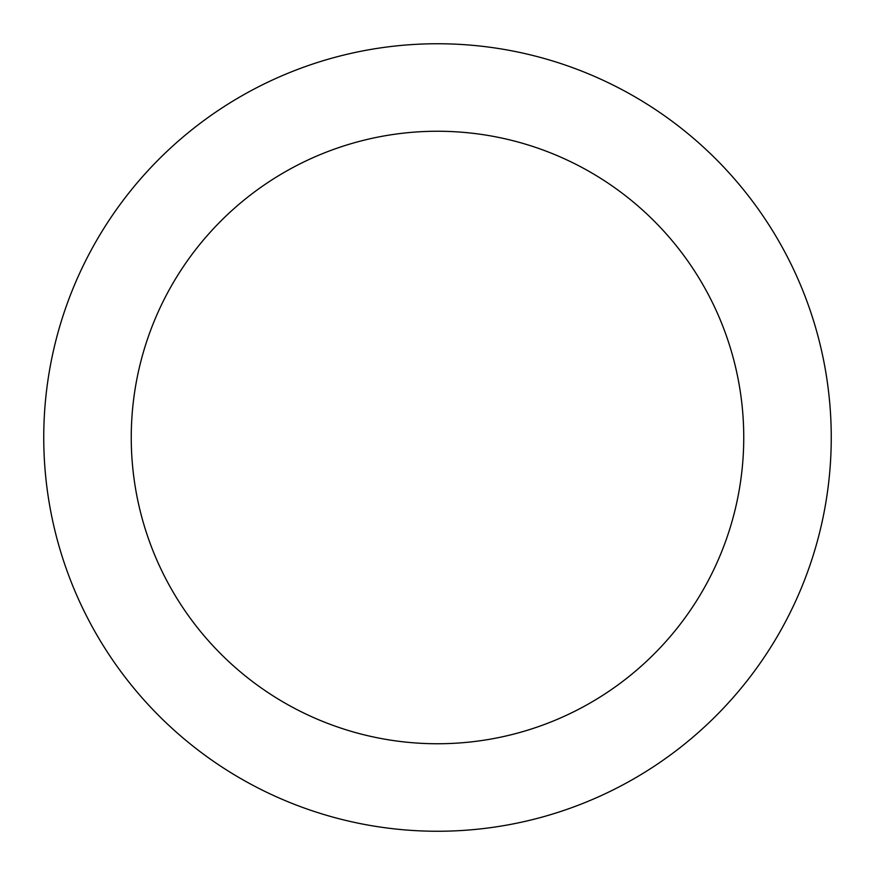<?xml version="1.0" encoding="UTF-8"?>
<svg xmlns="http://www.w3.org/2000/svg" width="875" height="875" viewBox="0 0 875 875"><rect width="100%" height="100%" fill="white"/><g stroke="black" fill="none" stroke-linecap="round" stroke-linejoin="round"><path stroke-width="1.31" d="M437.5 131.25A306.25 306.25 0 0 1 743.75 437.5A306.25 306.25 0 0 1 437.5 743.75A306.25 306.25 0 0 1 131.25 437.5A306.25 306.25 0 0 1 437.5 131.25M437.5 43.75A393.75 393.75 0 0 1 831.25 437.5A393.75 393.75 0 0 1 437.5 831.25A393.75 393.75 0 0 1 43.75 437.5A393.75 393.75 0 0 1 437.5 43.75"/></g></svg>
